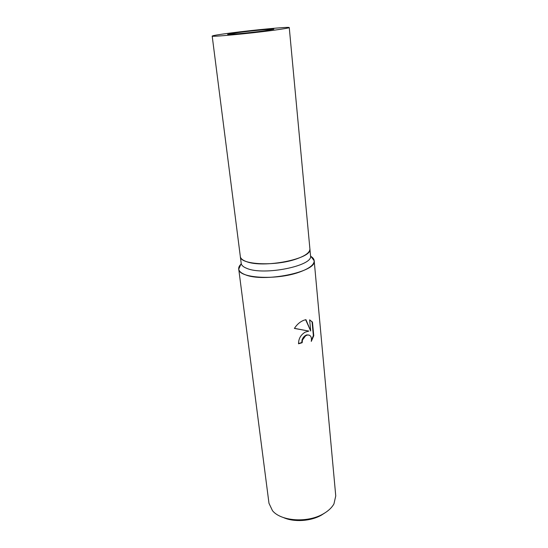 <?xml version="1.0" encoding="UTF-8"?>
<svg xmlns="http://www.w3.org/2000/svg" width="548" height="548" viewBox="0 0 548 548"><rect width="100%" height="100%" fill="white"/><g stroke="black" fill="none" stroke-linecap="round" stroke-linejoin="round"><path stroke-width="0.82" d="M212.192 36.072C210.59 37.154 248.867 33.592 273.007 30.346C283.624 28.921 289.043 27.989 289.255 27.564C289.858 26.551 253.642 29.962 230.126 33.065C218.686 34.565 212.706 35.565 212.192 36.072L240.36 256.772C240.73 258.622 242.634 260.19 246.066 261.464C263.074 268.65 312.429 258.827 309.915 249.093L310.552 255.875L314.189 260.786C314.052 259.053 312.833 257.526 310.552 256.204M246.066 261.464C263.074 268.65 312.429 258.827 309.915 249.093L309.915 249.093M289.255 27.564L309.901 248.895C309.99 252.464 305.359 255.868 296.002 259.108C274.795 266.554 239.846 264.65 240.332 256.58L241.223 263.533C241.565 265.458 243.47 267.082 246.936 268.417C263.972 275.85 313.278 265.862 310.552 255.875M310.983 256.464C312.949 257.704 314.018 259.108 314.182 260.69C314.305 264.725 309.319 268.561 299.222 272.192C276.24 280.569 238.222 278.185 238.723 269.02C238.538 267.445 239.271 265.835 240.921 264.198C239.236 265.869 238.51 267.513 238.736 269.116C239.092 271.26 241.147 273.082 244.915 274.575C263.437 282.939 317.388 271.877 314.189 260.786M305.195 332.15L308.894 331.088L294.392 328.43C296.927 324.437 300.133 321.697 304.003 320.196L305.942 319.669L310.723 331.04L309.641 319.874L312.463 322.066L313.764 335.725L311.285 341.397C311.915 336.876 310.565 334.766 307.236 335.061L305.565 335.842L302.462 340.02L302.16 342.719L298.537 343.795C298.53 338.719 300.749 334.835 305.195 332.15M238.723 269.02L268.979 503.283L272.479 510.674C280.925 521.278 307.634 523.141 323.293 513.86C328.286 511.017 331.841 507.695 333.951 503.886L335.753 495.913L314.182 260.69M283.453 517.559C293.913 522.354 310.75 521.299 321.409 515.141L324.745 513.003M298.509 343.514L301.77 342.534L302.071 339.842C303.085 337.226 304.674 335.575 306.846 334.89L309.223 335.102M301.77 342.534L302.16 342.719M311.463 340.308L313.36 335.54L312.052 321.895L312.463 322.066M313.36 335.54L313.764 335.725M294.44 328.348L308.894 331.088M312.052 321.895L309.75 319.916M310.723 331.04L305.647 319.724M238.168 32.558L227.619 34.332C226.776 34.969 249.463 32.853 263.876 30.921L273.822 29.229C274.308 28.612 252.361 30.674 238.168 32.558M307.236 335.061L306.846 334.883M241.223 263.533L238.736 269.116"/></g></svg>
